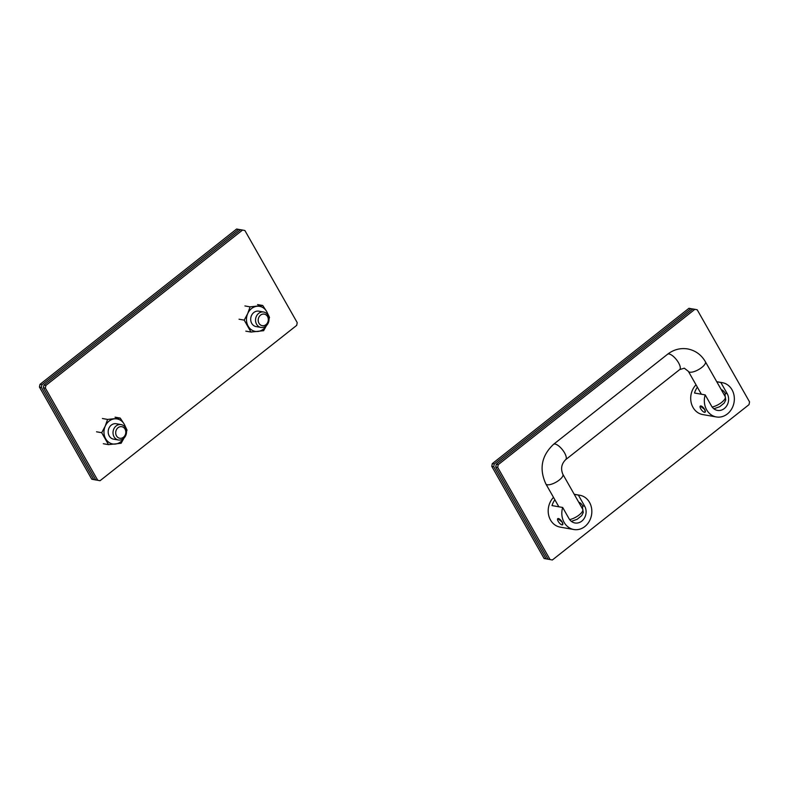<?xml version="1.0" encoding="UTF-8"?>
<svg xmlns="http://www.w3.org/2000/svg" width="789" height="789" viewBox="0 0 789 789"><rect width="100%" height="100%" fill="white"/><g stroke="black" fill="none" stroke-linecap="round" stroke-linejoin="round"><path stroke-width="1.18" d="M721.294 389.736A3.906 1.45 51.7 0 1 725.199 393.277L725.101 396.433M697.387 387.212A17.397 14.932 99.9 0 0 694.517 393.021L705.188 394.885A17.397 14.932 99.9 0 0 706.658 409.826A17.397 14.932 99.9 0 0 716.333 416.947A17.397 14.932 99.9 0 0 731.699 408.889A17.397 14.932 99.9 0 0 732.024 389.796A17.397 14.932 99.9 0 0 722.339 382.675A17.397 14.932 99.9 0 0 720.86 382.507L716.787 381.787M700.277 406.069A3.906 1.45 -128.3 0 0 700.731 408.791A3.906 1.45 -128.3 0 0 705.129 412.203A3.906 1.45 -128.3 0 0 704.676 409.481A3.906 1.45 -128.3 0 0 700.277 406.069L704.676 409.481L705.258 412.055M696.006 384.795A17.397 14.932 99.9 0 0 693.028 407.44A17.397 14.932 99.9 0 0 702.703 414.56L716.333 416.947M705.188 394.885L711.5 406A10.75 9.231 99.9 0 0 717.477 410.398A10.75 9.231 99.9 0 0 726.975 405.428A10.75 9.231 99.9 0 0 727.172 393.622L720.86 382.507M578.791 502.307A3.906 1.45 51.7 0 1 582.696 505.848L582.588 509.004M554.874 499.792A17.397 14.932 99.9 0 0 552.014 505.591L562.675 507.465A17.397 14.932 99.9 0 0 564.145 522.407A17.397 14.932 99.9 0 0 573.83 529.518A17.397 14.932 99.9 0 0 589.186 521.47A17.397 14.932 99.9 0 0 589.511 502.366A17.397 14.932 99.9 0 0 579.836 495.255A17.397 14.932 99.9 0 0 578.357 495.078L574.274 494.368M557.774 518.649A3.906 1.45 -128.3 0 0 558.217 521.371A3.906 1.45 -128.3 0 0 562.616 524.784A3.906 1.45 -128.3 0 0 562.172 522.062A3.906 1.45 -128.3 0 0 557.774 518.649L562.172 522.062L562.744 524.636M553.503 497.376A17.397 14.932 99.9 0 0 550.515 520.02A17.397 14.932 99.9 0 0 560.2 527.131L573.83 529.518M562.675 507.465L568.987 518.58A10.75 9.231 99.9 0 0 574.974 522.979A10.75 9.231 99.9 0 0 584.462 517.998A10.75 9.231 99.9 0 0 584.669 506.193L578.357 495.078M711.185 405.447L710.268 403.84M567.764 516.42L568.672 518.028M569.648 519.586A9.774 3.472 -29.6 0 0 579.175 514.941A9.774 3.472 -29.6 0 0 582.726 509.25L562.873 474.307A9.774 3.472 150.4 0 1 557.774 481.112A9.774 3.472 150.4 0 1 547.25 484.762A9.774 3.472 150.4 0 1 545.88 483.963L558.859 506.794M116.476 435.844A5.868 5.03 99.9 0 0 123.459 437.234A5.868 5.03 99.9 0 0 125.027 429.088A5.868 5.03 99.9 0 0 118.044 427.707A5.868 5.03 99.9 0 0 116.476 435.844M125.461 427.796A7.821 6.706 -80.1 0 1 125.313 436.376A7.821 6.706 -80.1 0 1 118.409 439.996A7.821 6.706 -80.1 0 1 114.06 436.8A7.821 6.706 -80.1 0 1 114.208 428.21A7.821 6.706 -80.1 0 1 121.111 424.59A7.821 6.706 -80.1 0 1 125.461 427.796M258.979 323.273A5.868 5.03 99.9 0 0 265.962 324.654A5.868 5.03 99.9 0 0 267.53 316.517A5.868 5.03 99.9 0 0 260.548 315.127A5.868 5.03 99.9 0 0 258.979 323.273M267.974 315.215A7.821 6.706 -80.1 0 1 267.826 323.806A7.821 6.706 -80.1 0 1 260.922 327.425A7.821 6.706 -80.1 0 1 256.573 324.22A7.821 6.706 -80.1 0 1 256.721 315.639A7.821 6.706 -80.1 0 1 263.625 312.02A7.821 6.706 -80.1 0 1 267.974 315.215M260.922 327.425L256.08 326.577A7.821 6.706 -80.1 0 1 251.73 323.372A7.821 6.706 -80.1 0 1 251.878 314.791A7.821 6.706 -80.1 0 1 258.782 311.172L263.625 312.02M257.559 304.584L262.737 305.491L250.083 306.852L247.716 313.588L244.205 320.127L250.981 332.051L245.813 331.143M250.981 332.051L263.634 330.69L266.514 325.512M269.019 319.111L269.513 317.415L266.692 311.556A12.703 10.908 -80.1 0 1 268.142 315.541M262.737 305.491L266.692 311.556A12.703 10.908 -80.1 0 0 256.987 306.27A12.703 10.908 -80.1 0 0 247.716 313.588A12.703 10.908 -80.1 0 0 248.17 326.192A12.703 10.908 -80.1 0 0 257.885 331.469A12.703 10.908 -80.1 0 0 266.376 325.65M250.083 306.852L244.915 305.945M244.205 320.127L239.037 319.22M118.409 439.996L113.577 439.148A7.821 6.706 -80.1 0 1 109.227 435.952A7.821 6.706 -80.1 0 1 109.365 427.362A7.821 6.706 -80.1 0 1 116.269 423.742L121.111 424.59M115.056 417.164L120.224 418.071L107.58 419.423L105.213 426.168L101.702 432.707L108.478 444.631L103.3 443.724M108.478 444.631L121.121 443.27L124.011 438.092M126.506 431.691L126.999 429.995L124.189 424.127A12.703 10.908 -80.1 0 1 125.638 428.121M120.224 418.071L124.189 424.127A12.703 10.908 -80.1 0 0 114.474 418.851A12.703 10.908 -80.1 0 0 105.213 426.168A12.703 10.908 -80.1 0 0 105.657 438.763A12.703 10.908 -80.1 0 0 115.372 444.049A12.703 10.908 -80.1 0 0 123.863 438.22M107.58 419.423L102.402 418.515M101.702 432.707L96.524 431.8M692.86 309.012L688.955 308.282L492.297 463.636L494.269 463.981L493.746 466.693L491.774 466.348L544.114 558.484L548.463 559.253M493.746 466.693L546.087 558.829M548.414 559.293L544.114 558.484M690.937 308.627L494.269 463.981M491.774 466.348L492.297 463.636M497.701 467.384L495.729 467.039L548.059 559.174L552.369 559.983L749.027 404.629L749.55 401.907L697.21 309.781L694.882 309.318L498.224 464.672L497.701 467.384L550.041 559.519M552.369 559.983L548.059 559.174M694.882 309.318L692.91 308.972L496.251 464.327L498.224 464.672M495.729 467.039L496.251 464.327M45.377 388.129L43.405 387.784L95.735 479.909L100.045 480.718L296.703 325.364L297.226 322.652L244.886 230.516L242.558 230.053L45.9 385.417L45.377 388.129L97.718 480.254M100.045 480.718L95.735 479.909M242.558 230.053L240.586 229.707L43.928 385.062L45.9 385.417M43.405 387.784L43.928 385.062M240.537 229.747L236.631 229.017L39.973 384.371L41.945 384.716L41.422 387.438L39.45 387.093L91.79 479.219L96.14 479.988M41.422 387.438L93.763 479.564M96.09 480.028L91.79 479.219M238.613 229.362L41.945 384.716M39.45 387.093L39.973 384.371M725.199 393.277L727.172 393.622M582.696 505.848L584.669 506.193M701.362 394.214L688.393 371.382A9.774 3.472 -29.6 0 0 689.764 372.181A9.774 3.472 -29.6 0 0 700.287 368.542A9.774 3.472 -29.6 0 0 705.386 361.727C701.303 354.744 695.405 350.474 687.702 348.935C680.335 347.801 673.619 349.576 667.553 354.261L553.553 444.315C541.53 455.677 538.976 468.883 545.88 483.963M688.393 371.382L684.319 368.187L679.674 369.597A9.774 3.61 -128.3 0 0 677.573 361.224A9.774 3.61 -128.3 0 0 669.102 353.985A9.774 3.61 -128.3 0 0 667.553 354.261M679.674 369.597L565.664 459.662A9.774 3.61 -128.3 0 0 563.573 451.288A9.774 3.61 -128.3 0 0 555.091 444.049A9.774 3.61 -128.3 0 0 553.553 444.315M712.151 407.016A9.774 3.472 -29.6 0 0 721.679 402.36A9.774 3.472 -29.6 0 0 725.239 396.67L725.762 399.944L724.233 403.051L719.686 406.72L713.867 408.781M722.339 382.675L716.728 381.689M579.836 495.255L574.214 494.269M565.664 459.662C561.472 463.843 560.545 468.725 562.873 474.307M571.364 521.351L577.163 519.3L581.759 515.582L583.258 512.515L582.726 509.25M705.386 361.727L725.239 396.67"/></g></svg>
